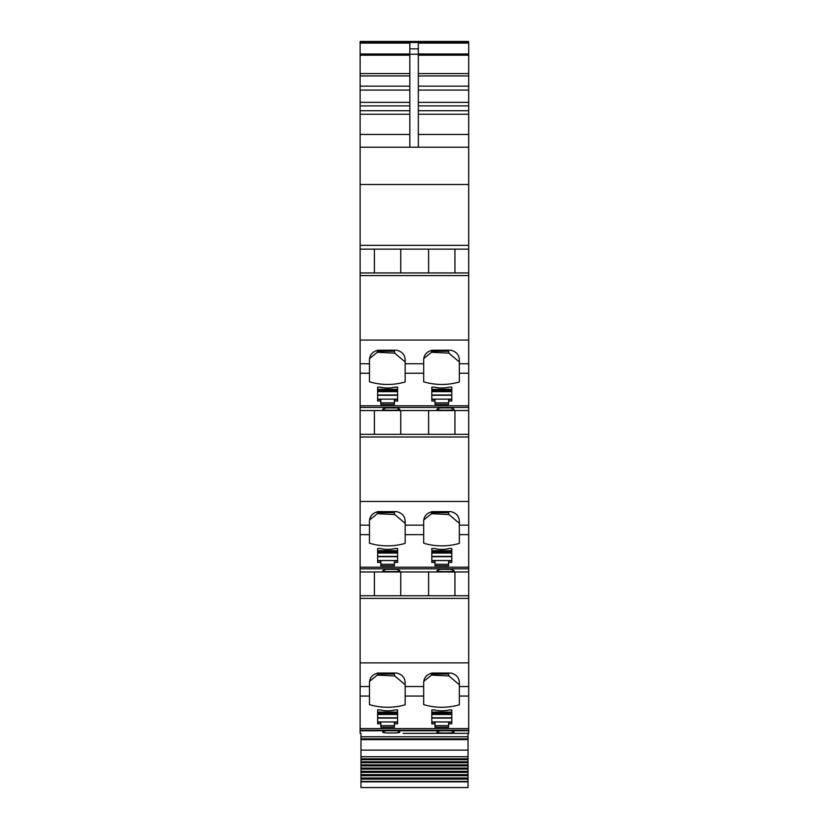 <?xml version="1.0" encoding="UTF-8"?>
<svg xmlns="http://www.w3.org/2000/svg" width="829" height="829" viewBox="0 0 829 829"><rect width="100%" height="100%" fill="white"/><g stroke="black" fill="none" stroke-linecap="round" stroke-linejoin="round"><path stroke-width="1.24" d="M418.324 147.21L418.324 43.108L468.696 43.108L468.696 42.476L360.128 42.476L360.128 41.45L468.696 41.45L360.128 41.45M418.324 54.258L409.827 54.258L409.827 43.108L360.128 43.108L360.128 147.21L468.696 147.21L468.696 272.938L360.128 272.938L360.128 249.146L468.696 249.146L428.603 249.146L428.603 272.938M409.827 54.258L409.827 147.21M468.696 43.108L468.696 147.21L360.128 147.21L360.128 249.146L374.407 249.146L374.407 272.938M428.603 249.146L374.407 249.146M468.696 407.443L360.128 407.443L360.128 410.552L468.696 410.552L360.128 410.552L360.128 434.334L468.696 434.334L468.696 272.938M369.475 373.237L369.475 360.314C369.527 355.009 372.356 351.651 377.972 350.232L396.656 350.232C402.283 351.651 405.112 355.009 405.153 360.314L405.153 381.972A50.973 40.704 180 0 1 369.475 381.796L369.475 373.237L360.128 373.237L360.128 272.938M423.671 363.744L423.671 360.314C423.723 355.009 426.552 351.651 432.168 350.232L450.862 350.232C456.478 351.651 459.307 355.009 459.349 360.314L459.349 381.972A50.973 40.704 180 0 1 423.671 381.796L423.671 363.744L405.153 363.744M360.128 373.237L360.128 407.443M448.603 401.018L448.603 404.407L435.018 404.407L435.018 401.018L431.826 401.018L431.826 387.112L434.375 387.112A25.481 20.352 180 0 0 449.245 387.112L451.795 387.112L451.795 401.018L448.603 401.018L448.603 399.485L451.795 399.485M380.822 401.018L377.63 401.018L377.63 387.112L380.179 387.112A25.481 20.352 180 0 0 395.05 387.112L397.599 387.112L397.599 401.018L394.407 401.018L394.407 404.407L380.822 404.407L380.822 399.485L377.63 399.485M441.432 410.168C451.919 410.324 455.857 409.868 453.266 408.821L451.028 407.909L439.981 407.909L437.743 408.821C435.961 409.474 437.194 409.92 441.432 410.168M454.002 409.339L453.266 408.821M437.007 409.339L437.743 408.821M387.236 410.168C397.713 410.324 401.661 409.868 399.07 408.821L396.832 407.909L385.786 407.909L383.547 408.821C381.765 409.474 382.988 409.92 387.236 410.168M399.806 409.339L399.07 408.821M382.811 409.339L383.547 408.821M374.407 410.552L374.407 434.334M468.696 434.334L468.696 571.958L360.128 571.958L360.128 595.74L468.696 595.74L468.696 571.958L360.128 571.958L360.128 434.334M405.153 521.71L405.153 543.378A50.973 40.704 180 0 1 369.475 543.202L369.475 521.71C369.527 516.405 372.356 513.047 377.972 511.638L396.656 511.638C402.283 513.047 405.112 516.405 405.153 521.71L405.153 521.71M459.349 521.71L459.349 543.378A50.973 40.704 180 0 1 423.671 543.202L423.671 521.71C423.723 516.405 426.552 513.047 432.168 511.638L450.862 511.638C456.478 513.047 459.307 516.405 459.349 521.71L459.349 521.71M448.603 562.414L448.603 565.813L435.018 565.813L435.018 562.414L431.826 562.414L431.826 548.508L434.375 548.508A25.481 20.352 180 0 0 449.245 548.508L451.795 548.508L451.795 562.414L448.603 562.414L448.603 560.881L451.795 560.881M380.822 562.414L377.63 562.414L377.63 548.508L380.179 548.508A25.481 20.352 180 0 0 395.05 548.508L397.599 548.508L397.599 562.414L394.407 562.414L394.407 565.813L380.822 565.813L380.822 560.881L377.63 560.881M437.743 570.217L439.981 569.316L451.028 569.316L453.266 570.217C455.857 571.274 451.919 571.72 441.432 571.564C437.194 571.326 435.961 570.88 437.743 570.217L437.007 570.735M454.002 570.746L453.266 570.217M383.547 570.217L385.786 569.316L396.832 569.316L399.07 570.217C401.661 571.274 397.713 571.72 387.236 571.564C382.988 571.326 381.765 570.88 383.547 570.217L382.811 570.735M399.806 570.746L399.07 570.217M374.407 571.958L374.407 595.74M403.143 733.354L468.696 733.354L468.696 595.74M369.475 696.049L369.475 683.117C369.527 677.811 372.356 674.454 377.972 673.044L396.656 673.044C402.283 674.454 405.112 677.811 405.153 683.117L405.153 704.785A50.973 40.704 180 0 1 369.475 704.609L369.475 696.049L360.128 696.049L360.128 595.74M423.671 686.547L423.671 683.117C423.723 677.811 426.552 674.454 432.168 673.044L450.862 673.044C456.478 674.454 459.307 677.811 459.349 683.117L459.349 704.785A50.973 40.704 180 0 1 423.671 704.609L423.671 686.547L405.153 686.547M360.128 696.049L360.128 733.354M448.603 723.821L448.603 727.209L435.018 727.209L435.018 723.821L431.826 723.821L431.826 709.914L434.375 709.914A25.481 20.352 180 0 0 449.245 709.914L451.795 709.914L451.795 723.821L448.603 723.821L448.603 722.287L451.795 722.287M380.822 723.821L377.63 723.821L377.63 709.914L380.179 709.914A25.481 20.352 180 0 0 395.05 709.914L397.599 709.914L397.599 723.821L394.407 723.821L394.407 727.209L380.822 727.209L380.822 722.287L377.63 722.287M382.811 732.142L383.547 731.624C381.754 732.276 382.977 732.732 387.236 732.971C397.713 733.126 401.661 732.681 399.07 731.624L396.832 730.722L360.128 730.722M437.007 732.142L437.743 731.624C435.95 732.276 437.173 732.732 441.432 732.971C451.919 733.126 455.857 732.681 453.266 731.624L451.028 730.722L396.832 730.722M399.806 732.142L399.07 731.624M383.547 731.624L385.786 730.722M454.002 732.142L453.266 731.624M437.743 731.624L439.981 730.722M454.934 571.958L454.934 595.74M454.934 410.552L454.934 434.334M454.934 249.146L454.934 272.938M400.739 249.146L400.739 272.938M369.475 358.636L377.319 352.284L394.708 353.154L405.153 361.962M423.671 358.636L431.515 352.284L448.903 353.154L459.349 361.962M435.018 401.018L435.018 399.485L431.826 399.485M394.407 401.018L394.407 399.485L397.599 399.485M428.603 410.552L428.603 434.334M400.739 410.552L400.739 434.334M369.475 520.042L377.319 513.69L394.708 514.56L405.153 523.358M423.671 520.042L431.515 513.69L448.903 514.56L459.349 523.358M435.018 562.414L435.018 560.881L431.826 560.881M394.407 562.414L394.407 560.881L397.599 560.881M400.739 571.958L400.739 595.74M428.603 571.958L428.603 595.74M369.475 681.438L377.319 675.096L394.708 675.956L405.153 684.764M423.671 681.438L431.515 675.096L448.903 675.956L459.349 684.764M435.018 723.821L435.018 722.287L431.826 722.287M394.407 723.821L394.407 722.287L397.599 722.287M431.619 350.263L431.515 352.284M448.396 350.232L448.903 353.154M377.423 350.263L377.319 352.284M394.2 350.232L394.708 353.154M377.423 351.278L394.2 351.278M431.619 351.278L448.396 351.278M394.2 511.638L394.708 514.56M377.423 511.659L377.319 513.69M448.396 511.638L448.903 514.56M431.619 511.659L431.515 513.69M377.423 512.674L394.2 512.674M431.619 512.674L448.396 512.674M431.619 673.065L431.515 675.096M448.396 673.044L448.903 675.956M377.423 673.065L377.319 675.096M394.2 673.044L394.708 675.956M377.423 674.081L394.2 674.081M431.619 674.081L448.396 674.081M468.696 42.559L360.128 42.476M360.128 42.559L360.128 43.108M377.63 709.914L377.63 712.111L397.599 712.111L397.599 709.914M394.407 725.676L380.822 725.676M377.63 548.508L377.63 550.705L397.599 550.705L397.599 548.508M394.407 564.28L380.822 564.28M377.63 387.112L377.63 389.309L397.599 389.309L397.599 387.112M394.407 402.873L380.822 402.873M431.826 709.914L431.826 712.111L451.795 712.111L451.795 709.914M448.603 725.676L435.018 725.676M431.826 548.508L431.826 550.705L451.795 550.705L451.795 548.508M448.603 564.28L435.018 564.28M431.826 387.112L431.826 389.309L451.795 389.309L451.795 387.112M448.603 402.873L435.018 402.873M468.022 781.84L360.978 781.84L360.978 787.55L468.022 787.55L468.022 765.892L360.978 765.892L360.978 764.877L468.022 764.877L468.022 736.753L360.978 736.753L360.978 733.354M468.022 736.753L468.022 733.354M468.022 756.742L360.978 756.742L360.978 736.753M468.022 759.737L360.978 759.737L360.978 758.815L468.022 758.815L360.978 758.815L360.978 756.742M468.022 762.773L360.978 762.773L360.978 761.799L468.022 761.799L360.978 761.799L360.978 759.737M360.978 764.877L360.978 762.773M468.022 764.877L468.022 765.892M468.022 769.094L360.978 769.094L360.978 768.058L468.022 768.058L360.978 768.058L360.978 765.892M468.022 772.379L360.978 772.379L360.978 771.312L468.022 771.312L360.978 771.312L360.978 769.094M468.022 774.638L360.978 774.638L360.978 772.379M468.022 775.726L360.978 775.726L360.978 774.638M468.022 778.016L360.978 778.016L360.978 775.726M468.022 779.125L360.978 779.125L360.978 778.016M468.022 781.457L360.978 781.457L360.978 779.125M468.696 599.564L468.696 615.781M418.324 48.849L409.827 48.849M360.128 184.504L468.696 184.504M360.128 245.332L468.696 245.332M360.128 249.146L468.696 249.146M468.696 275.591L360.128 275.591M468.696 340.066L360.128 340.066M468.696 363.744L459.349 363.744M369.475 363.744L360.128 363.744M423.671 373.237L405.153 373.237M468.696 405.796L360.128 405.796M468.696 373.237L459.349 373.237M468.696 436.997L360.128 436.997M468.696 501.462L360.128 501.462M423.671 525.14L405.153 525.14M369.475 525.14L360.128 525.14M468.696 525.14L459.349 525.14M369.475 534.643L360.128 534.643M423.671 534.643L405.153 534.643M468.696 567.202L360.128 567.202M468.696 534.643L459.349 534.643M468.696 568.839L360.128 568.839M468.696 598.393L360.128 598.393M468.696 662.868L360.128 662.868M468.696 686.547L459.349 686.547M369.475 686.547L360.128 686.547M423.671 696.049L405.153 696.049M468.696 728.598L360.128 728.598M468.696 696.049L459.349 696.049M468.696 730.245L360.128 730.245M468.696 730.722L451.028 730.722M468.696 53.989L418.324 53.989M468.696 55.222L418.324 55.222M468.696 73.574L418.324 73.574M468.696 75.936L418.324 75.936M468.696 86.154L418.324 86.154M468.696 90.081L418.324 90.081M468.696 102.361L418.324 102.361M468.696 105.894L418.324 105.894M468.696 110.713L418.324 110.713M468.696 114.247L418.324 114.247M468.696 134.464L418.324 134.464M409.827 53.989L360.128 53.989M409.827 55.222L360.128 55.222M409.827 73.574L360.128 73.574M409.827 75.936L360.128 75.936M409.827 86.154L360.128 86.154M409.827 90.081L360.128 90.081M409.827 102.361L360.128 102.361M409.827 105.894L360.128 105.894M409.827 110.713L360.128 110.713M409.827 114.247L360.128 114.247M409.827 134.464L360.128 134.464M397.599 721.945L377.63 721.945M397.599 718.09L377.63 718.09M397.599 717.779L377.63 717.779M397.599 714.474L377.63 714.474M397.599 713.458L377.63 713.458M397.599 560.549L377.63 560.549M397.599 556.684L377.63 556.684M397.599 556.383L377.63 556.383M397.599 553.067L377.63 553.067M397.599 552.052L377.63 552.052M397.599 399.143L377.63 399.143M397.599 395.278L377.63 395.278M397.599 394.977L377.63 394.977M397.599 391.671L377.63 391.671M397.599 390.646L377.63 390.646M451.795 721.945L431.826 721.945M451.795 718.09L431.826 718.09M451.795 717.779L431.826 717.779M451.795 714.474L431.826 714.474M451.795 713.458L431.826 713.458M451.795 560.549L431.826 560.549M451.795 556.684L431.826 556.684M451.795 556.383L431.826 556.383M451.795 553.067L431.826 553.067M451.795 552.052L431.826 552.052M451.795 399.143L431.826 399.143M451.795 395.278L431.826 395.278M451.795 394.977L431.826 394.977M451.795 391.671L431.826 391.671M451.795 390.646L431.826 390.646M468.022 738.826L360.978 738.826M468.022 739.613L360.978 739.613M468.022 750.131L360.978 750.131M397.599 713.292L377.63 713.292M397.599 551.896L377.63 551.896M397.599 390.49L377.63 390.49M451.795 713.292L431.826 713.292M451.795 551.896L431.826 551.896M451.795 390.49L431.826 390.49M360.978 764.887L468.022 764.887"/></g></svg>
